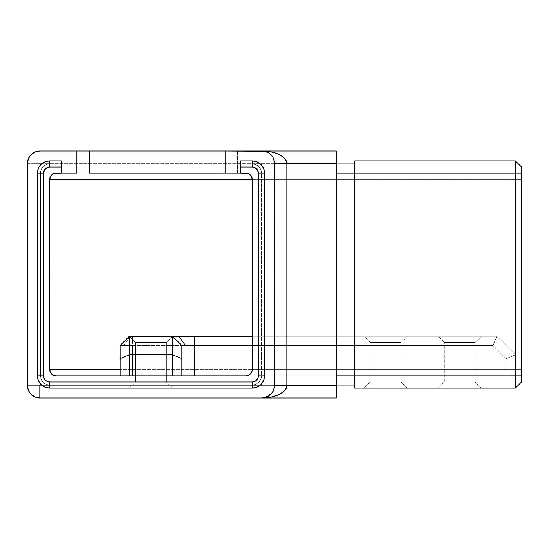 <?xml version="1.0" encoding="UTF-8"?>
<svg xmlns="http://www.w3.org/2000/svg" width="549" height="549" viewBox="0 0 549 549"><rect width="100%" height="100%" fill="white"/><g stroke="black" fill="none" stroke-linecap="round" stroke-linejoin="round"><path stroke-width="0.41" stroke-dasharray="2.75 2.06" d="M172.592 336.262L181.856 345.527L172.592 336.262L129.358 336.262L135.534 342.439L166.416 342.439L172.592 336.262L129.358 336.262L130.264 336.262L123.71 345.527L130.264 336.262L178.926 336.262L130.264 336.262L132.446 336.262L132.446 345.527L493.009 345.527L506.109 358.627L515.374 354.791L515.374 375.791L506.109 375.791L506.109 358.627L515.374 354.791L496.845 336.262L515.374 354.791L506.109 358.627L506.109 375.791L515.374 375.791L515.374 354.791L506.109 358.627L493.009 345.527L496.845 336.262L515.374 354.791L515.374 375.791L506.109 375.791L506.109 358.627L493.009 345.527L496.845 336.262L132.446 336.262L132.446 345.527L120.094 345.527L132.446 345.527L132.446 375.791L55.861 375.791L181.856 375.791L181.856 345.527L181.856 375.791L246.089 375.791L120.094 375.791L120.094 345.527L120.094 375.791L506.109 375.791L132.446 375.791L132.446 345.527L493.009 345.527L506.109 358.627L506.109 375.791L515.374 375.791L515.374 173.21L354.791 173.21L354.791 375.791L515.374 375.791L515.374 388.143L354.791 388.143L354.791 375.791L515.374 375.791L515.374 354.791L496.845 336.262L438.171 336.262L455.567 336.262L438.171 336.262L444.347 342.439L475.228 342.439L444.347 342.439L444.347 381.967L475.228 381.967L475.228 342.439L475.228 381.967L444.347 381.967L475.228 381.967L481.404 388.143L438.171 388.143L444.347 381.967L444.347 342.439L475.228 342.439L481.404 336.262L459.788 336.262L496.845 336.262L364.056 336.262L381.452 336.262L364.056 336.262L370.232 342.439L401.113 342.439L370.232 342.439L370.232 381.967L401.113 381.967L401.113 342.439L401.113 381.967L370.232 381.967L401.113 381.967L407.289 388.143L364.056 388.143L370.232 381.967L370.232 342.439L401.113 342.439L407.289 336.262L385.673 336.262L481.404 336.262L475.228 342.439L444.347 342.439L438.171 336.262L459.788 336.262L252.266 336.262L407.289 336.262L401.113 342.439L370.232 342.439L364.056 336.262L385.673 336.262L129.358 336.262L135.534 342.439L166.416 342.439L135.534 342.439L129.358 336.262L172.592 336.262L166.416 342.439L135.534 342.439L129.358 336.262L172.592 336.262L166.416 342.439L166.416 381.967L172.592 388.143L129.358 388.143L135.534 381.967L166.416 381.967L172.592 388.143L129.358 388.143L135.534 381.967L166.416 381.967L135.534 381.967L135.534 342.439L166.416 342.439L166.416 381.967L135.534 381.967L135.534 342.439L166.416 342.439L135.534 342.439L135.534 381.967L166.416 381.967L166.416 342.439L135.534 342.439L135.534 381.967L166.416 381.967L166.416 342.439L172.592 336.262L129.358 336.262L174.239 336.262M49.685 369.614L49.685 179.386L49.685 369.614M49.685 255.971L49.685 264.35L49.685 255.759L49.685 264.35L49.685 255.759L49.685 264.35L49.685 255.759L49.685 264.35L49.685 255.971L49.685 264.144L49.067 264.144L49.685 264.144L49.067 264.144L49.067 255.971L49.685 255.971L49.067 255.971L49.685 255.971L49.067 255.971L49.067 258.593L49.685 258.593L49.685 255.971L49.685 258.593L49.067 258.593L49.685 258.593L49.067 258.593L49.067 255.971L49.685 255.971L49.067 255.971L49.685 255.971L49.067 255.971L49.067 264.144L49.685 264.144L49.685 255.971L49.685 257.858L49.067 257.858L49.067 264.35L49.685 264.35L49.685 257.858L49.685 264.35L49.067 264.35L49.685 264.35L49.067 264.35L49.067 258.696L49.685 258.696L49.067 258.696L49.685 258.696L49.067 258.696L49.067 257.858L49.685 257.858L49.067 257.858L49.685 257.858L49.067 257.858L49.067 255.971L49.067 264.144L49.067 255.971L49.685 255.971L49.067 255.971L49.685 255.971L49.067 255.971L49.067 257.858L49.685 257.858L49.685 255.971L49.067 255.971L49.067 257.858L49.685 257.858L49.067 257.858L49.067 255.971L49.067 264.144L49.685 264.144L49.685 255.971L49.685 264.144L49.067 264.144L49.685 264.144L49.067 264.144L49.067 257.701L49.685 257.701L49.685 264.144L49.685 257.701L49.067 257.701L49.067 264.144L49.685 264.144L49.067 264.144L49.685 264.144L49.067 264.144L49.067 255.971L49.685 255.971L49.067 255.971L49.685 255.971L49.685 264.144L49.685 263.307L49.067 263.307L49.067 264.144L49.067 255.971L49.067 264.144L49.685 264.144L49.067 264.144L49.685 264.144L49.067 264.144L49.067 255.971L49.685 255.971L49.067 255.971L49.685 255.971L49.067 255.971L49.067 263.307L49.685 263.307L49.685 255.971L49.067 255.971L49.067 263.307L49.685 263.307L49.067 263.307L49.067 264.144L49.067 255.772L49.685 255.759L49.685 264.35L49.685 260.624L49.067 260.624L49.067 264.35L49.067 257.858L49.067 264.35L49.685 264.35L49.067 264.35L49.067 263.911L49.685 263.911L49.067 263.911L49.067 260.603L49.685 260.603L49.067 260.686L49.685 260.686L49.067 260.686L49.067 258.263L49.685 258.263L49.067 258.263L49.067 255.759L49.067 258.25L49.685 258.25L49.685 255.759L49.067 255.759L49.067 257.769L49.067 255.772L49.685 255.759L49.685 259.849L49.685 258.222L49.067 258.25L49.067 260.624L49.685 260.624L49.685 258.25L49.067 258.222L49.067 259.849L49.067 258.222L49.067 259.849L49.685 259.849L49.067 259.849L49.685 256.603L49.067 256.603L49.067 258.222L49.067 256.603L49.685 256.603L49.685 258.222L49.067 258.222L49.685 258.222L49.685 264.35L49.685 262.257L49.067 262.244L49.067 258.696L49.067 262.244L49.067 258.696L49.685 258.696L49.067 258.696L49.685 258.696L49.685 262.244L49.685 258.696L49.067 258.696L49.067 262.244L49.685 262.244L49.685 263.513L49.067 263.513L49.067 262.257L49.685 262.257L49.067 262.257L49.685 262.257L49.067 262.257L49.067 264.35L49.067 259.197L49.067 264.35L49.685 264.35L49.067 264.35L49.067 262.23L49.685 262.23L49.067 262.23L49.067 260.549L49.685 260.549L49.067 260.549L49.067 259.849L49.685 259.849L49.067 259.849L49.067 258.401L49.685 258.401L49.067 258.401L49.067 255.759L49.067 258.174L49.685 258.174L49.685 255.759L49.067 255.759L49.067 261.942L49.685 261.942L49.685 255.971L49.685 262.045L49.685 256.603L49.685 258.174L49.067 258.174L49.685 258.174L49.067 258.174L49.067 257.042L49.685 257.042L49.067 257.042L49.067 256.603L49.685 256.603L49.067 256.603L49.067 258.325L49.685 258.325L49.067 258.325L49.067 260.054L49.685 260.054L49.067 260.054L49.067 260.892L49.685 260.892L49.067 260.892L49.067 262.23L49.685 262.23L49.685 260.892L49.685 261.942L49.067 261.942L49.685 261.942L49.067 261.942L49.067 256.603L49.067 263.513L49.685 263.513L49.685 262.23L49.067 262.23L49.067 260.864L49.685 260.864L49.067 260.864L49.067 262.045L49.685 262.045L49.067 262.045L49.067 255.779L49.067 260.054L49.685 260.054L49.685 255.759L49.067 255.759L49.685 255.759L49.067 264.35L49.685 264.35L49.685 260.054L49.685 264.35L49.067 264.35L49.067 260.054L49.685 260.054L49.067 260.054L49.067 255.759L49.067 263.513L49.067 259.43L49.067 262.552L49.685 262.552L49.685 259.43L49.067 259.43L49.067 262.552L49.067 259.43L49.685 259.43L49.067 259.43L49.685 259.43L49.685 262.552L49.067 262.257L49.067 264.316L49.067 262.23L49.067 264.35L49.067 259.533L49.685 259.533L49.685 258.696L49.067 258.696L49.067 259.533L49.685 259.533L49.067 259.533L49.067 258.696L49.685 258.696L49.685 259.533L49.067 259.533L49.067 258.696L49.685 258.696L49.067 258.696L49.067 259.533L49.067 259.018L49.685 259.018L49.067 259.018L49.067 255.971L49.685 255.971L49.067 255.971L49.685 255.971L49.067 255.971L49.067 258.778L49.685 258.778L49.685 255.971L49.685 261.31L49.685 258.778L49.067 258.778L49.067 260.137L49.685 260.137L49.067 260.137L49.067 261.31L49.685 261.31L49.067 261.31L49.067 259.409L49.685 259.732L49.067 259.732L49.067 258.133L49.685 258.133L49.067 258.133L49.067 255.971L49.685 255.971L49.067 255.971L49.685 255.971L49.067 255.971L49.067 259.403L49.067 258.25L49.685 258.25L49.685 264.35L49.685 260.624L49.067 260.624L49.067 264.35L49.685 264.35L49.067 264.35L49.067 263.911L49.685 263.911L49.067 263.911L49.067 260.054L49.067 261.18L49.067 260.617L49.685 260.603L49.067 260.686L49.685 260.686L49.067 260.686L49.067 258.263L49.685 258.263L49.067 258.263L49.067 255.759L49.685 255.759L49.067 255.759L49.067 260.624L49.685 260.624L49.685 258.25L49.067 258.003L49.067 260.054L49.685 260.054L49.685 263.513L49.067 263.513L49.067 260.054L49.067 263.513L49.685 263.513L49.685 260.054L49.067 260.054L49.685 260.054L49.685 258.003L49.067 258.003L49.685 258.003L49.685 256.603L49.067 256.603L49.067 258.003L49.067 255.759L49.067 259.197L49.067 256.603L49.685 256.603L49.685 260.054L49.067 260.054L49.067 256.603L49.067 264.35L49.067 255.971L49.067 262.045L49.067 255.971L49.067 261.942L49.685 261.942L49.685 255.971L49.685 262.045L49.685 260.864L49.685 261.942L49.067 261.942L49.685 261.942L49.067 261.942L49.067 260.864L49.685 260.864L49.067 260.864L49.067 262.045L49.685 262.045L49.067 262.045L49.067 259.018L49.685 259.018L49.067 259.018L49.067 255.971L49.685 255.971L49.067 255.971L49.685 255.971L49.067 255.971L49.067 258.778L49.685 258.778L49.685 255.971L49.685 261.31L49.685 258.778L49.067 258.778L49.067 260.137L49.685 260.137L49.067 260.137L49.067 261.31L49.685 261.31L49.067 261.31L49.067 259.732L49.685 259.732L49.067 259.732L49.067 258.133L49.685 258.133L49.067 258.133L49.067 255.971L49.685 255.971L49.067 255.971L49.685 255.971L49.685 261.942L49.067 261.942L49.067 255.971L49.067 262.045L49.067 260.864L49.067 261.942L49.685 261.942L49.067 261.942L49.067 255.971L49.685 255.971L49.067 255.971L49.685 255.971L49.067 255.971L49.067 257.001L49.685 257.001L49.685 255.971L49.067 255.971L49.067 261.942L49.685 261.942L49.685 260.837L49.685 262.045L49.685 255.868L49.685 257.001L49.067 257.001L49.067 255.868L49.685 255.868L49.067 255.868L49.067 258.97L49.685 258.97L49.067 258.97L49.067 262.045L49.685 262.045L49.067 262.045L49.067 260.837L49.685 260.837L49.067 260.837L49.067 262.045L49.067 255.868L49.067 261.942L49.685 261.942L49.685 255.971L49.685 262.045L49.685 260.905L49.685 261.942L49.067 261.942L49.685 261.942L49.067 261.942L49.067 260.905L49.685 260.905L49.067 260.905L49.067 261.743L49.685 261.743L49.067 262.045L49.685 262.045L49.067 262.045L49.067 260.603L49.685 260.603L49.685 262.045L49.685 260.603L49.067 260.603L49.067 262.045L49.685 262.045L49.067 262.045L49.067 259.203L49.685 259.203L49.067 259.203L49.067 255.971L49.685 255.971L49.067 255.971L49.685 255.971L49.067 255.971L49.067 259.21L49.685 259.21L49.685 255.971L49.685 261.31L49.067 256.603L49.067 259.849L49.685 259.849L49.685 258.222L49.067 258.222L49.685 258.222L49.685 256.603L49.067 256.603L49.685 256.603L49.685 258.222L49.067 258.222L49.067 256.603L49.067 261.31L49.067 258.222L49.685 258.222L49.685 259.849L49.067 259.849L49.067 258.943L49.067 261.31L49.685 261.31L49.067 261.31L49.067 258.963L49.685 258.943L49.685 256.603L49.067 256.603L49.067 258.943L49.067 256.603L49.685 256.603L49.685 258.963L49.067 258.963L49.685 258.963L49.685 261.31L49.685 259.21L49.067 259.21L49.067 261.31L49.685 261.31L49.067 261.31L49.067 258.291L49.685 258.291L49.067 258.291L49.067 255.971L49.685 255.971L49.067 255.971L49.685 255.971L49.067 255.971L49.067 259.004L49.685 259.004L49.685 255.971L49.685 261.31L49.685 259.004L49.067 259.004L49.067 261.31L49.685 261.31L49.067 261.31L49.067 258.483L49.685 258.483L49.067 258.483L49.067 255.971L49.685 255.971L49.067 255.971L49.685 255.971L49.685 264.35L49.067 264.35L49.685 264.35L49.067 264.35L49.067 255.971L49.067 262.045L49.067 255.971L49.685 255.971L49.067 255.971L49.685 255.971L49.067 255.971L49.067 257.001L49.685 257.001L49.685 255.971L49.067 255.971L49.067 264.35L49.685 264.35L49.685 255.868L49.685 257.001L49.067 257.001L49.067 255.868L49.685 255.868L49.067 255.868L49.067 258.97L49.685 258.97L49.067 258.97L49.067 262.045L49.685 262.045L49.067 262.045L49.067 260.789L49.685 260.789L49.067 260.789L49.067 264.35L49.067 255.868L49.067 264.35L49.685 264.35L49.685 255.971L49.685 264.35L49.067 264.35L49.685 264.35L49.067 264.35L49.067 255.971L49.685 255.971L49.067 255.971L49.685 255.971L49.067 255.971L49.067 264.35L49.067 255.868L49.685 255.868L49.685 257.858L49.685 256.603L49.067 256.603L49.067 261.31L49.067 258.943L49.067 261.31L49.685 261.31L49.685 258.943L49.067 258.943L49.685 258.943L49.685 256.603L49.685 258.963L49.067 258.963L49.067 256.603L49.685 256.603L49.067 256.603L49.067 257.858L49.685 257.858L49.067 257.858L49.685 257.515L49.067 257.515L49.067 255.868L49.067 258.943L49.685 258.963L49.685 261.31L49.067 261.31L49.067 258.963L49.685 258.943L49.685 255.868L49.067 255.868L49.067 260.933L49.685 260.933L49.685 258.943L49.067 258.943L49.067 262.045L49.685 262.045L49.685 260.933L49.067 260.933L49.067 262.031L49.067 260.871L49.685 260.871L49.685 262.045L49.067 262.045L49.067 258.799L49.685 258.799L49.685 260.871L49.067 260.871L49.067 258.799L49.685 258.799L49.067 258.799L49.067 256.603L49.685 256.603L49.685 258.799L49.067 258.799L49.067 255.958L49.067 264.144L49.685 264.144L49.685 255.971L49.685 264.144L49.067 264.144L49.685 264.144L49.067 264.144L49.067 263.307L49.685 263.307L49.067 263.307L49.685 263.307L49.067 263.307L49.067 260.789L49.685 260.789L49.067 260.789L49.685 260.789L49.067 260.789L49.067 259.952L49.685 259.952L49.067 259.952L49.685 259.952L49.067 259.952L49.067 255.971L49.685 255.971M49.685 281.589L49.685 299.836L49.685 273.869L49.685 299.836L49.685 287.504L49.067 287.504L49.067 299.836L49.685 299.836L49.067 299.836L49.067 297.846L49.685 297.846L49.067 297.846L49.067 289.385L49.685 289.385L49.067 289.385L49.067 281.555L49.685 281.555L49.067 281.555L49.067 273.869L49.685 273.869L49.067 273.869L49.067 281.589L49.685 281.589L49.067 281.589L49.067 287.504L49.685 287.504L49.685 281.589M49.685 295.088L49.685 274.5L49.685 295.088L49.067 295.088L49.067 299.205L49.685 299.205L49.685 274.5L49.685 299.205L49.067 299.205L49.685 299.205L49.067 299.205L49.067 274.5L49.685 274.5L49.067 274.5L49.685 274.5L49.067 274.5L49.067 295.088L49.685 295.088M49.685 160.857L49.685 163.945L61.419 163.945L49.685 163.945L61.419 163.945L49.685 163.945L49.685 160.857L61.419 160.857L61.419 173.21L61.419 160.857L49.685 160.857A12.353 12.353 0 0 0 37.332 173.21L37.332 375.791A12.353 12.353 0 0 0 49.685 388.143L252.266 388.143A12.353 12.353 0 0 0 264.618 375.791L264.618 173.21A12.353 12.353 0 0 0 252.266 160.857L240.531 160.857L240.531 173.21L240.531 160.857L252.266 160.857L252.266 163.945L240.531 163.945L252.266 163.945L240.531 163.945L252.266 163.945L252.266 160.857M172.592 388.143L129.358 388.143L172.592 388.143L129.358 388.143L172.592 388.143L166.416 381.967L135.534 381.967L129.358 388.143L172.592 388.143L166.416 381.967L135.534 381.967L129.358 388.143L172.592 388.143M246.11 375.791L521.55 375.791L521.55 369.614L120.094 369.614L521.55 369.614L521.55 375.791L515.374 375.791L515.374 388.143L521.55 381.967L515.374 388.143L354.791 388.143L354.791 375.791L336.262 375.791L354.791 375.791L354.791 173.21L354.791 377.595L354.791 173.21L237.442 173.21L237.442 150.975L336.262 150.975L39.803 150.975L336.262 150.975L336.262 163.328L39.803 163.328L336.262 163.328L336.262 385.673L39.803 385.673L336.262 385.673L336.262 398.025L39.803 398.025L262.148 398.025L39.803 398.025L39.803 150.975L80.477 150.975L39.803 150.975A12.353 12.353 0 0 0 27.45 163.328L27.45 385.673A12.353 12.353 0 0 0 39.803 398.025L336.262 398.025L336.262 150.975L336.262 173.21L354.791 173.21L354.791 163.945L336.262 163.945L354.791 163.945L354.791 375.791L354.791 160.857L354.791 163.945L336.262 163.945L354.791 163.945L354.791 160.857L354.791 163.945L354.791 160.857L354.791 163.945L354.791 160.857L354.791 163.945L336.262 163.945L336.262 173.21L521.55 173.21L521.55 167.033L515.374 160.857L354.791 160.857L515.374 160.857L515.374 173.21L354.791 173.21L354.791 160.857L515.374 160.857L354.791 160.857L515.374 160.857L521.55 167.033L521.55 173.21L336.262 173.21L336.262 163.945L354.791 163.945L354.791 160.857L515.374 160.857L521.55 167.033L521.55 173.21L336.262 173.21L336.262 150.975L336.262 385.055L336.262 150.975L225.09 150.975L225.09 173.21L521.55 173.21L521.55 179.386L252.266 179.386L252.266 369.614L252.266 179.386L521.55 179.386L252.266 179.386L521.55 179.386L521.55 369.614L521.55 173.21L246.11 173.21M481.404 388.143L438.171 388.143L481.404 388.143L475.228 381.967L444.347 381.967L438.171 388.143L481.404 388.143M407.289 388.143L364.056 388.143L407.289 388.143L401.113 381.967L370.232 381.967L364.056 388.143L407.289 388.143M493.009 345.527L252.266 345.527L493.009 345.527L496.845 336.262L493.009 345.527M264.618 173.21L261.53 173.21L261.53 375.791A9.264 9.264 0 0 1 252.266 385.055L255.813 384.348L258.819 382.344L260.823 379.338L261.53 375.791A9.264 9.264 0 0 1 252.266 385.055L252.266 388.143L252.266 385.055L49.685 385.055L252.266 385.055L49.685 385.055L49.685 388.143L49.685 385.055A9.264 9.264 0 0 1 40.42 375.791L41.127 379.338L43.131 382.344L46.137 384.348L49.685 385.055A9.264 9.264 0 0 1 40.42 375.791L37.332 375.791L40.42 375.791L40.42 173.21L40.42 375.791L40.42 173.21L37.332 173.21L40.42 173.21A9.264 9.264 0 0 1 49.685 163.945L46.137 164.652L43.131 166.656L41.127 169.662L40.42 173.21A9.264 9.264 0 0 1 49.685 163.945L46.137 164.652L43.131 166.656L41.127 169.662L40.42 173.21L40.42 375.791L41.127 379.338L43.131 382.344L46.137 384.348L49.685 385.055L252.266 385.055L255.813 384.348L258.819 382.344L260.823 379.338L261.53 375.791L261.53 173.21L260.823 169.662L258.819 166.656L255.813 164.652L252.266 163.945A9.264 9.264 0 0 1 261.53 173.21L264.618 173.21L264.618 375.791L261.53 375.791L264.618 375.791M77.1 173.21L77.1 150.975M264.556 397.785L262.148 398.025L266.876 397.085L270.883 394.408L273.56 390.401L274.5 385.673L274.26 160.919L273.56 158.599L270.883 154.592L266.876 151.915L264.556 151.215L228.707 150.975L264.556 151.215M246.089 375.791L521.55 375.791L521.55 173.21L246.089 173.21M521.55 369.614L252.266 369.614L521.55 369.614L521.55 375.674L521.55 179.386L521.55 369.614M39.803 163.328L27.45 163.328A12.353 12.353 0 0 1 39.803 150.975L39.803 385.673L27.45 385.673L27.45 163.328L39.803 163.328M39.803 398.025C32.302 397.291 28.184 393.173 27.45 385.673L39.803 385.673M262.148 398.025L264.515 397.799M264.577 397.785L272.386 392.576M272.434 392.514L274.253 388.136M274.267 388.068L274.274 160.974M274.26 160.891L272.448 156.506M272.414 156.451L269.051 153.089M268.989 153.047L264.604 151.222M264.508 151.201L262.148 150.975M521.55 173.21L521.55 167.033L515.374 160.857L521.55 167.033L521.55 179.386L521.55 167.033L515.374 160.857L515.374 173.21L521.55 173.21L521.55 381.967L521.55 375.791L515.374 375.791L515.374 173.21L521.55 173.21M120.094 345.527L129.358 336.262L120.094 345.527M237.442 173.21L225.09 173.21L225.09 150.975L237.442 150.975L237.442 173.21M76.86 173.21L76.86 150.975M354.791 385.055L354.791 375.791L354.791 385.055L336.262 385.055L336.262 163.945L336.262 385.055L354.791 385.055M37.332 173.21L37.332 375.791M49.685 388.143L252.266 388.143M261.53 173.21L260.823 169.662L258.819 166.656L255.813 164.652L252.266 163.945A9.264 9.264 0 0 1 261.53 173.21M49.067 299.836L49.067 273.869L49.067 299.836L49.685 299.836L49.685 293.187L49.685 295.403L49.067 295.403L49.067 293.187L49.685 293.187L49.067 293.187L49.685 293.187L49.067 293.187L49.067 297.544L49.685 297.544L49.067 297.544L49.067 299.836L49.067 293.358L49.685 293.358L49.685 299.836L49.067 299.809M49.067 281.809L49.067 278.302L49.067 285.267L49.067 281.809L49.067 285.267L49.685 285.267L49.685 281.809L49.067 281.809L49.685 281.809L49.685 278.302L49.067 278.302L49.067 281.809L49.067 278.302L49.685 278.302L49.685 281.809L49.067 281.809L49.685 281.809L49.685 285.267L49.067 285.267L49.067 281.809M49.067 299.205L49.067 274.5L49.067 299.205L49.685 299.205L49.685 274.5L49.067 274.5L49.685 274.5L49.067 274.5L49.067 290.414L49.685 290.414L49.067 290.414L49.067 299.205L49.685 299.205L49.067 299.205L49.067 295.63L49.685 295.63L49.685 299.205L49.067 299.205L49.067 288.184L49.685 288.184L49.685 293.358L49.067 293.358L49.067 281.863L49.685 281.863L49.685 288.184L49.067 288.184L49.067 273.869L49.685 273.869L49.685 281.863L49.067 281.863L49.067 273.896L49.067 282.104L49.685 282.104L49.685 273.869L49.067 273.869L49.067 282.104L49.685 282.104L49.067 282.104L49.067 278.302L49.685 278.302L49.685 282.104L49.067 282.104L49.067 278.322L49.067 281.912L49.685 281.912L49.685 278.302L49.067 278.302L49.067 285.905L49.685 285.905L49.685 281.912L49.067 281.912L49.067 290.023L49.685 290.023L49.685 285.905L49.067 285.905L49.067 293.077L49.685 293.077L49.685 290.023L49.067 290.023L49.067 295.403L49.685 295.403L49.685 293.077L49.067 293.077L49.067 299.706L49.067 295.623L49.685 295.63L49.067 295.63L49.067 290.915L49.685 290.915L49.685 295.63L49.067 295.63L49.067 299.205M49.685 288.479L49.685 290.915L49.067 290.915L49.067 288.479L49.685 288.479L49.067 288.479L49.685 288.479L49.067 288.479L49.067 284.904L49.685 284.904L49.685 288.479M49.685 284.904L49.067 284.904L49.685 284.904L49.067 284.904L49.067 274.5L49.685 274.5L49.685 284.904M49.067 274.5L49.067 295.63L49.067 274.5M49.685 278.302L49.685 285.267L49.685 278.302M49.067 259.533L49.067 261.31L49.067 259.533L49.685 259.533L49.067 259.533L49.685 259.533L49.685 260.754L49.067 260.754L49.067 259.533L49.067 261.31L49.067 260.754L49.685 260.754L49.685 261.31L49.067 261.31L49.685 261.31L49.685 259.533L49.067 259.533M49.067 264.144L49.067 255.971L49.067 264.144M49.685 259.43L49.685 262.552L49.685 259.43M49.685 256.603L49.685 261.31L49.685 256.603M49.685 260.754L49.685 259.533L49.685 260.754"/><path stroke-width="0.82" d="M50.144 177.053L49.685 179.386L49.685 369.614L49.685 179.386L50.728 175.954L53.5 173.683L61.419 173.21L61.419 167.033L61.419 173.21L53.5 173.683L51.496 175.021L50.158 177.025L51.496 175.021L53.5 173.683L55.861 173.21A6.176 6.176 0 0 0 49.685 179.386L50.158 177.025M61.419 160.857L61.419 167.033L49.685 167.033L47.324 167.507L44.551 169.778L43.508 173.21L43.508 375.791L43.982 378.151L45.32 380.155L47.324 381.493L49.685 381.967L252.266 381.967L254.626 381.493L256.63 380.155L257.968 378.151L258.442 375.791L258.442 173.21L257.399 169.778L254.626 167.507L252.266 167.033L240.531 167.033L240.531 160.857L252.266 160.857A12.353 12.353 0 0 1 264.618 173.21L264.618 375.791A12.353 12.353 0 0 1 252.266 388.143L49.685 388.143A12.353 12.353 0 0 1 37.332 375.791L37.332 173.21A12.353 12.353 0 0 1 49.685 160.857L61.419 160.857L61.419 167.033L49.685 167.033L49.685 160.857A12.353 12.353 0 0 0 37.332 173.21L38.272 168.481L39.411 166.347L40.949 164.474L44.956 161.797L49.685 160.857L61.419 160.857M251.806 371.947L252.266 369.614L252.266 179.386A6.176 6.176 0 0 0 246.089 173.21L248.45 173.683L250.454 175.021L251.792 177.025L250.454 175.021L248.45 173.683L240.531 173.21L240.531 167.033L240.531 173.21L248.45 173.683L251.222 175.954L252.266 179.386L252.266 369.614L251.792 371.975L250.454 373.979L248.45 375.317L246.089 375.791L55.861 375.791L52.43 374.747L50.728 373.046L49.685 369.614L49.801 370.815M515.374 160.857L354.791 160.857L354.791 173.21L515.374 173.21L515.374 160.857L354.791 160.857L354.791 173.21L515.374 173.21L515.374 375.791L354.791 375.791L354.791 173.21L336.262 173.21L354.791 173.21L354.791 388.143L515.374 388.143L515.374 375.791L336.262 375.791L354.791 375.791L354.791 388.143L515.374 388.143L521.55 381.967L521.55 375.791L521.55 381.967L515.374 388.143L515.374 375.791L521.55 375.791L521.55 173.21L521.55 375.791L515.374 375.791L515.374 173.21L521.55 173.21L521.55 167.033L521.55 173.21L515.374 173.21L515.374 160.857L521.55 167.033L515.374 160.857M172.592 336.262L181.856 345.527L181.856 358.627L181.856 345.527L185.473 345.527L181.856 345.527L172.592 336.262L172.592 354.791L129.358 354.791L129.358 336.262L172.592 336.262L172.592 375.791L172.592 354.791L129.358 354.791L129.358 336.262L252.266 336.262L194.209 336.262L194.209 375.791L194.209 336.262L178.926 336.262L185.473 345.527L194.209 345.527L185.473 345.527L178.926 336.262L174.239 336.262M181.856 358.627L181.856 375.791L181.856 358.627L172.592 354.791L181.856 358.627M120.094 375.791L120.094 345.527L120.094 358.627L129.358 354.791L129.358 375.791L129.358 354.791L120.094 358.627L120.094 375.791M252.266 345.527L194.209 345.527L252.266 345.527M77.1 150.975L89.213 150.975L89.213 173.21L225.09 173.21L225.09 150.975L89.213 150.975L89.213 173.21L240.531 173.21L225.09 173.21L225.09 150.975L264.556 151.215L269.01 153.054L272.421 156.465L273.56 158.599L274.5 163.328L274.5 385.673L273.56 390.401L270.883 394.408L266.876 397.085L262.148 398.025L39.803 398.025L35.074 397.085L31.067 394.408L28.39 390.401L27.45 385.673L27.45 163.328L28.39 158.599L31.067 154.592L35.074 151.915L39.803 150.975L76.86 150.975L76.86 173.21L61.419 173.21L76.86 173.21L76.86 150.975L262.148 150.975A12.353 12.353 0 0 1 274.5 163.328L274.5 385.673A12.353 12.353 0 0 1 262.148 398.025L39.803 398.025A12.353 12.353 0 0 1 27.45 385.673L27.45 163.328A12.353 12.353 0 0 1 39.803 150.975L76.86 150.975M336.262 150.975L336.262 398.025L336.262 150.975L262.148 150.975L336.262 150.975M251.792 177.025L252.149 178.185M252.142 178.171L251.806 177.053M250.454 373.979L251.792 371.975L250.454 373.979L248.45 375.317L250.454 373.979M247.297 375.674L246.089 375.791L247.297 375.674M251.792 371.975L252.266 369.614A6.176 6.176 0 0 1 246.089 375.791L55.861 375.791A6.176 6.176 0 0 1 49.685 369.614L120.094 369.614L49.685 369.614L50.158 371.975L51.496 373.979L53.5 375.317L55.861 375.791L53.5 375.317L51.496 373.979L50.158 371.975M49.808 370.829L50.144 371.947M262.148 398.025L336.262 398.025L262.148 398.025L271.604 397.085L279.619 394.408L284.972 390.401L286.379 388.081L286.853 385.673L336.262 385.673L286.853 385.673C285.391 393.173 277.156 397.291 262.148 398.025M286.853 163.328L336.262 163.328L286.853 163.328L286.853 385.673L274.5 385.673L286.853 385.673L286.853 163.328L274.5 163.328L286.853 163.328L286.379 160.919L284.972 158.599L279.619 154.592L275.873 153.054L271.604 151.915L262.148 150.975C277.156 151.709 285.391 155.827 286.853 163.328M252.266 179.386L49.685 179.386L252.266 179.386M39.803 385.673L39.803 398.025M129.358 336.262L120.094 345.527L129.358 336.262M336.262 163.945L354.791 163.945L336.262 163.945M354.791 385.055L336.262 385.055L354.791 385.055M49.685 388.143L44.956 387.203L40.949 384.526L38.272 380.519L37.332 375.791A12.353 12.353 0 0 0 49.685 388.143L49.685 381.967L252.266 381.967L252.266 388.143A12.353 12.353 0 0 0 264.618 375.791L263.678 380.519L261.001 384.526L256.994 387.203L252.266 388.143L49.685 388.143L49.685 381.967A6.176 6.176 0 0 1 43.508 375.791L37.332 375.791L37.332 173.21L43.508 173.21L43.508 375.791L37.332 375.791M252.266 160.857L256.994 161.797L261.001 164.474L263.678 168.481L264.618 173.21A12.353 12.353 0 0 0 252.266 160.857L252.266 167.033L240.531 167.033L240.531 160.857L252.266 160.857L252.266 167.033A6.176 6.176 0 0 1 258.442 173.21L264.618 173.21L264.618 375.791L258.442 375.791L258.442 173.21L264.618 173.21M264.618 375.791L258.442 375.791A6.176 6.176 0 0 1 252.266 381.967L252.266 388.143M37.332 173.21L43.508 173.21A6.176 6.176 0 0 1 49.685 167.033L49.685 160.857"/></g></svg>
